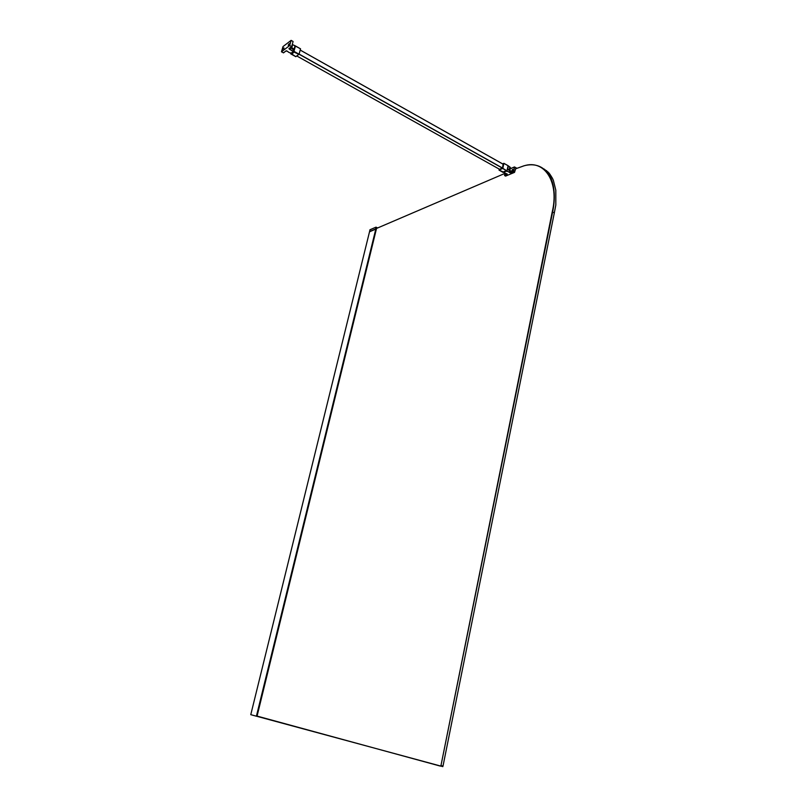 <?xml version="1.0" encoding="UTF-8"?>
<svg xmlns="http://www.w3.org/2000/svg" width="807" height="807" viewBox="0 0 807 807"><rect width="100%" height="100%" fill="white"/><g stroke="black" fill="none" stroke-linecap="round" stroke-linejoin="round"><path stroke-width="1.21" d="M288.775 44.123L289.733 43.568L288.24 45.283L288.775 44.123L289.41 44.486M284.054 48.027L282.611 49.318L283.106 48.481L283.741 48.824M281.472 51.809L283.005 46.574L291.115 40.37L289.683 45.535L281.472 51.809L283.539 52.838L286.092 50.891L283.378 52.869M283.852 47.906L283.106 48.481M289.683 45.535L291.599 46.614L288.956 48.622L290.106 49.681C292.618 50.478 293.466 51.477 292.659 52.667C290.903 53.343 289.269 52.939 287.736 51.477L285.971 50.891M286.031 50.912L283.539 52.838M291.65 46.635L289.088 48.622L291.69 46.645L293.072 41.55M295.806 56.661L299.064 54.21L300.547 48.813L292.78 44.708L295.029 45.807L294.141 48.995L292.275 48.148M293.375 51.376L294.141 48.995M295.856 56.692L291.034 53.544C292.891 53.544 293.687 52.949 293.415 51.759L298.953 54.392M510.367 170.923L511.134 171.054L510.77 172.738L513.393 171.619L514.382 167.019L510.185 168.824L514.422 166.948L516.793 168.29M505.616 176.087L514.503 172.375L515.703 168.754M512.616 169.42L513.363 169.995L512.445 170.216L512.616 169.42L513.05 169.964M512.334 169.541L512.163 170.338L512.536 169.43M512.072 170.731L511.9 171.528L511.477 170.983L512.304 170.852M512.959 170.348L512.183 171.407M505.777 173.475L505.616 174.221L505.717 173.455M506.009 173.545L506.009 174.393L506.665 173.717M502.579 163.861L503.901 163.327L502.822 168.36L499.039 170.116L499.18 169.077M499.543 169.278L502.479 168.068L503.124 164.174M507.391 169.248L508.914 169.752L507.401 168.956M508.37 165.889L503.901 163.387L508.077 165.677L507.452 168.713M502.711 168.522L506.917 170.852L502.822 168.36M256.404 716.202L376.183 227.564L256.404 716.202L257.009 716.354L376.708 227.745L376.223 227.544L256.434 716.212L250.775 714.669L369.576 231.538L375.769 228.946L376.082 227.241L377.565 227.978M376.708 227.745L257.009 716.354M257.372 716.445L442.811 766.62L443.003 766.055L440.965 765.55L552.624 211.999L554.318 212.937L443.003 766.055M554.318 212.937L555.821 204.998L555.811 190.18L553.37 180.344L552.361 178.095L550.435 176.975C544.402 166.565 535.626 162.822 524.106 165.748L515.32 168.915L523.814 165.889C544.725 158.888 559.483 182.533 552.21 211.959L440.965 765.55L440.42 766.125L257.433 716.182M552.321 178.054L549.032 173.021L544.12 169.036M550.435 176.975C554.742 186.679 555.468 198.351 552.624 211.999L552.21 211.959M376.93 228.27L505 173.364L377.192 228.149M555.821 204.998L555.62 206.007M551.292 176.158L551.06 177.328M550.182 174.483L549.89 175.926M549.032 173.021L548.8 174.151M547.852 171.74L547.681 172.597M546.652 170.64L546.521 171.245M375.8 229.107L369.798 231.67M375.608 228.936L375.961 227.171L377.626 227.957M369.596 231.508L369.949 229.763L375.961 227.171L369.899 229.874M293.324 49.045L290.691 47.593L290.137 49.459L293.223 51.688L292.82 52.606M290.258 47.734L290.106 49.681M290.449 47.583L293.738 49.953M291.115 40.37L293.032 41.45L291.115 40.39M291.115 40.431L293.032 41.45M286.172 50.811L286.979 50.962M289.562 48.259L289.33 49.076L288.956 48.622M290.5 47.542L293.728 49.873L292.79 52.667C291.014 53.403 289.32 53 287.685 51.466M291.862 46.029L292.386 44.869M292.013 45.464L292.406 44.082M292.406 44.788L292.406 44.123M292.78 44.728L295.039 45.737M291.892 47.956L292.447 44.647M502.378 168.118L293.96 51.345L295.433 46.009L300.537 48.884M294.474 49.166L293.294 51.557M293.395 51.92L291.105 53.06M499.624 169.319L296.815 55.976L499.614 169.319M502.489 168.038L299.104 54.079M300.204 50.084L503.296 164.305M503.306 164.285L300.214 50.054L503.306 164.275M514.382 167.019L513.595 171.639L510.851 172.92L509.994 172.668L510.357 170.973L507.381 169.299M505.686 176.128L504.546 175.432L505.061 173.162C503.709 171.266 504.849 170.781 508.491 171.689L509.288 172.416L509.812 170.58L511.134 171.054M509.812 170.61L509.61 172.456L506.978 170.993M504.375 171.387L504.415 172.627M516.843 168.27L514.573 166.988M507.189 173.979L505.061 173.162L507.25 174.453L504.657 175.563L507.23 174.019M514.503 172.375L513.393 171.619L514.614 172.214M509.984 170.711L511.002 171.023M510.851 172.92L509.288 172.416M510.105 167.2L510.306 168.249M509.812 170.559L510.417 167.735L509.822 166.908L509.187 169.904M507.724 168.885L508.37 165.919L509.822 166.968M503.679 172.295L506.534 171.094C504.476 171.185 503.578 171.558 503.84 172.194L499.039 170.116L503.195 172.456L504.405 171.326M507.492 168.794L506.867 171.003M256.505 716.223L376.284 227.554M369.576 231.518L369.949 229.763L375.931 227.221M292.416 44.012L291.852 46.07M300.547 48.813L295.433 45.938M295.806 56.682L290.732 53.847M293.889 49.409L293.334 51.416M507.401 169.228L508.975 169.773M504.557 175.401L505.041 173.162L504.103 172.093M516.863 168.26L514.422 166.948L510.195 168.774M505.626 176.118L504.637 175.563M508.077 165.677L503.901 163.327M377.636 227.947L376.082 227.181"/></g></svg>
